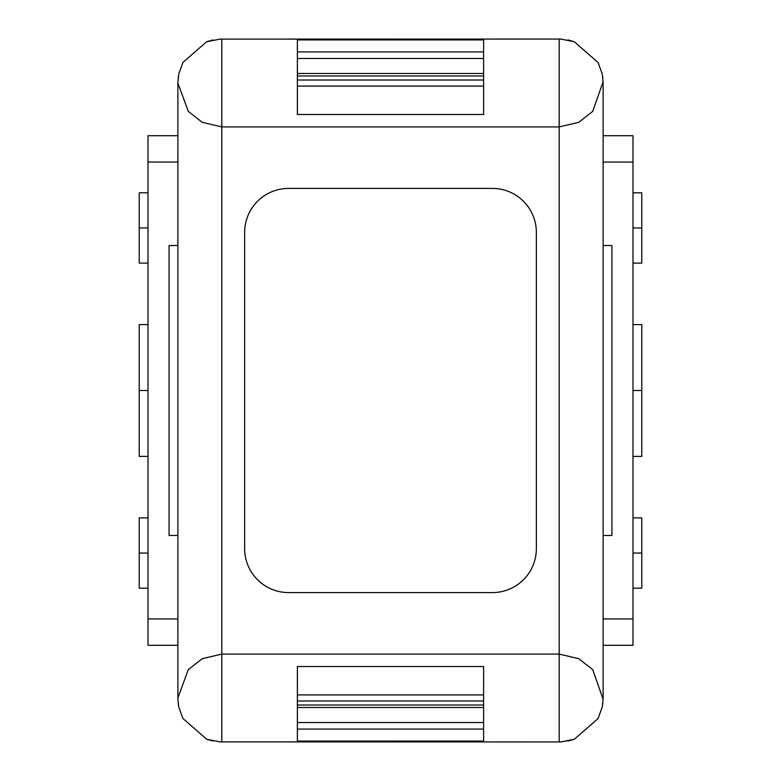 <?xml version="1.0" encoding="UTF-8"?>
<svg xmlns="http://www.w3.org/2000/svg" width="781" height="781" viewBox="0 0 781 781"><rect width="100%" height="100%" fill="white"/><g stroke="black" fill="none" stroke-linecap="round" stroke-linejoin="round"><path stroke-width="1.17" d="M147.999 192.809L139.213 192.809L139.213 263.099L147.999 263.099M147.999 227.954L139.213 227.954M177.873 645.301L147.999 645.301L147.999 135.699L177.873 135.699M177.873 152.432L177.873 162.058L147.999 162.058M177.873 628.568L177.873 618.942L147.999 618.942M147.999 553.046L139.213 553.046L139.213 588.191L147.999 588.191M147.999 517.901L139.213 517.901L139.213 553.046M147.999 456.397L139.213 456.397L139.213 324.603L147.999 324.603M147.999 390.5L139.213 390.5M244.648 232.347L244.648 548.652A43.931 43.931 0 0 0 288.579 592.584L492.42 592.584A43.931 43.931 0 0 0 536.352 548.652L536.352 232.347A43.931 43.931 0 0 0 492.42 188.416L288.579 188.416A43.931 43.931 0 0 0 244.648 232.347M603.108 699.229L592.73 669.639L578.78 658.695L559.196 654.087L559.196 741.95L219.354 741.882M177.892 81.771L177.892 699.229M178.166 703.105L178.849 707.244L182.93 718.491L206.711 739.275L213.096 741.081M178.166 77.895L178.849 73.756L182.988 62.382L206.633 41.754L213.096 39.919M219.354 39.118L559.196 39.05L559.196 126.912L221.804 126.912L221.804 39.05M177.873 698.019L188.27 669.639L202.22 658.695L221.804 654.087L221.804 741.95M177.873 82.981L188.27 111.361L202.22 122.305L221.804 126.912L221.804 654.087L559.196 654.087L559.196 126.912L578.78 122.305L592.73 111.361L603.108 81.771M177.873 245.527L169.086 245.527L169.086 535.473L177.873 535.473M297.366 741.071L483.634 741.071L483.634 666.515L297.366 666.515L297.366 741.071M297.366 114.485L483.634 114.485L483.634 39.929L297.366 39.929L297.366 114.485M297.366 666.515L297.366 694.914L483.634 694.914L483.634 666.515M297.366 700.987L483.634 700.987M297.366 705.028L483.634 705.028M297.366 707.508L483.634 707.508M297.366 722.513L483.634 722.513M297.366 729.083L483.634 729.083M297.366 86.086L483.634 86.086M297.366 51.917L483.634 51.917M297.366 58.487L483.634 58.487M297.366 73.492L483.634 73.492M297.366 75.972L483.634 75.972M297.366 80.013L483.634 80.013M633 588.191L641.787 588.191L641.787 517.901L633 517.901M633 553.046L641.787 553.046M608.995 135.699L633 135.699L633 645.301L603.127 645.301M603.127 628.568L603.127 618.942L633 618.942M633 135.699L603.127 135.699M603.127 152.432L603.127 162.058L633 162.058M633 227.954L641.787 227.954L641.787 192.809L633 192.809M633 263.099L641.787 263.099L641.787 227.954M633 324.603L641.787 324.603L641.787 456.397L633 456.397M633 390.5L641.787 390.5M602.834 77.895L602.151 73.756L598.07 62.509L574.289 41.725L567.904 39.919M561.646 39.118L559.196 39.05M602.834 703.105L602.151 707.244L598.012 718.618L574.367 739.246L567.904 741.081M561.646 741.882L559.196 741.95M603.127 698.019L603.127 82.981M603.127 535.473L611.913 535.473L611.913 245.527L603.127 245.527M177.883 698.605L178.634 706.141M178.849 707.244L182.939 718.491M206.711 739.275L220.232 741.921M177.883 82.395L178.634 74.859M178.849 73.756L182.998 62.382M206.633 41.754L220.242 39.079M603.117 82.395L602.366 74.859M602.151 73.756L598.061 62.509M574.289 41.725L560.768 39.079M603.117 698.605L602.366 706.141M602.151 707.244L598.002 718.618M574.367 739.246L560.758 741.921"/></g></svg>
